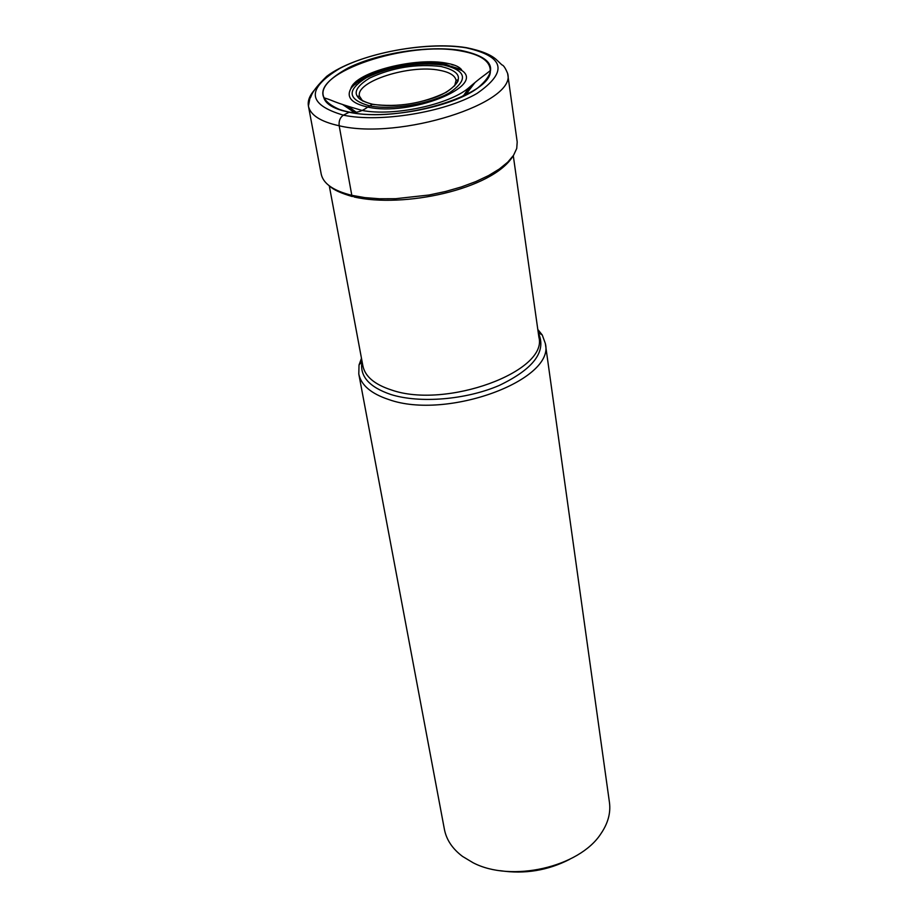 <?xml version="1.0" encoding="UTF-8"?>
<svg xmlns="http://www.w3.org/2000/svg" width="918" height="918" viewBox="0 0 918 918"><rect width="100%" height="100%" fill="white"/><g stroke="black" fill="none" stroke-linecap="round" stroke-linejoin="round"><path stroke-width="1.38" d="M461.398 50.513C494.136 57.478 499.369 70.147 477.073 88.495C450.784 107.785 384.332 120.109 348.806 112.191L342.173 110.585C314.564 99.58 316.687 85.294 348.553 67.737C378.973 52.831 429.36 45.131 461.398 50.513M361.474 358.318L359.018 364.997L358.8 374.039C361.13 385.204 371.17 393.719 388.899 399.582C446.653 420.329 555.505 380.086 545.338 343.493L542.251 334.99L537.799 329.447M545.338 343.493L609.449 802.435C610.849 812.946 607.991 823.389 600.877 833.762C579.327 867.258 511.188 882.818 472.988 862.69L462.546 856.425C452.494 848.852 446.458 839.867 444.427 829.459L358.8 374.039M569.642 859.34C547.748 870.551 524.637 874.326 500.31 870.7M374.383 104.652L372.375 104.296L367.716 107.062C361.749 111.583 355.633 113.27 349.368 112.122L343.378 115.163C340.085 117.47 338.685 121.004 339.178 125.766L351.812 195.327L354.291 196.831M466.275 47.839C429.991 41.769 372.547 51.11 339.867 68.391C305.958 88.851 307.128 104.445 343.378 115.163C379.845 122.863 444.564 112.352 476.97 93.464C508.251 71.765 504.682 56.56 466.275 47.839M339.178 125.766C399.674 140.443 517.247 102.885 507.631 73.463C505.405 68.058 503.5 65.189 501.894 64.88L496.822 60.049C491.474 54.85 481.388 50.731 466.551 47.702C424.277 40.61 354.991 54.701 326.728 76.332C309.045 93.452 311.959 96.918 309.905 98.26L308.425 106.086C310.364 115.117 320.611 121.681 339.178 125.766M314.14 90.389C309.458 95.828 307.541 101.06 308.425 106.086L321.208 174.076C323.251 183.68 333.452 190.76 351.812 195.327L364.894 197.622L379.593 198.77L395.509 198.713L429.004 195.018L445.574 191.483L461.329 186.951L475.822 181.58L488.617 175.545L499.346 169.004L507.723 162.188L513.564 155.28L516.731 148.475L517.201 141.98L507.631 73.463M362.667 101.014L359.489 96.206C355.197 81.553 409.761 64.157 439.515 70.284C449.579 72.155 455.099 75.528 456.074 80.394L454.594 85.959M372.375 104.296C351.789 98.501 350.837 89.78 369.495 78.133C392.319 67.507 416.187 63.629 441.088 66.498C462.339 71.661 464.049 80.268 446.205 92.305C422.705 103.562 398.102 107.567 372.375 104.296M443.715 65.052C416.887 61.965 391.16 66.153 366.569 77.594C346.396 90.148 347.394 99.557 369.564 105.834C391.584 110.321 429.727 104.124 449.338 92.879C468.547 79.877 466.677 70.606 443.715 65.052M367.716 107.062C409.738 116.735 485.806 86.51 461.926 70.537L445.505 64.271C414.913 58.27 359.707 72.373 350.791 88.736C346.12 97.342 351.766 103.447 367.716 107.062M342.173 110.585C331.823 107.498 325.752 103.355 323.974 98.169L323.928 97.813C335.368 101.152 329.596 101.049 362.117 110.458C394.006 116.597 448.764 104.595 468.226 88.266C482.581 75.861 483.327 76.355 490.292 70.571C492.805 95.013 398.102 123.551 349.368 112.122C335.208 109.15 326.728 104.377 323.928 97.813C311.294 72.511 407.73 40.507 460.951 50.983C480.332 54.437 490.12 60.967 490.292 70.571L490.361 70.927C490.327 76.401 485.897 82.264 477.073 88.495M469.155 87.543L464.015 94.933M356.597 112.524L349.379 107.165M458.679 68.391L461.329 69.298M353.189 85.661L355.989 83.779M371.733 74.025L356.207 81.289M342.483 104.422L353.178 111.686L343.263 104.755M460.354 97.641L466.987 93.039L474.813 82.758M454.421 65.201L451.885 64.719M513.288 155.693L538.889 337.158C548.413 371.469 445.999 409.244 391.458 389.978L391.378 389.955C374.59 384.481 365.089 376.483 362.908 365.984L329.287 185.826M359.018 364.997L362.059 361.451C359.408 376.024 369.013 387.04 390.861 394.499L390.942 394.522C419.71 403.587 465.931 399.8 499.208 385.457C533.897 368.795 546.91 351.192 538.246 332.637L538.889 337.158M352.363 196.555C340.968 193.239 333.441 189.785 329.791 186.193M354.038 196.957C402.887 208.294 492.312 189.647 512.933 156.209M456.074 80.394L457.715 79.889C460.377 79.315 452.413 92.052 432.47 98.283C410.92 105.145 390.93 107.131 372.501 104.227C356.677 100.223 357.469 95.518 357.779 96.252L359.489 96.206M461.926 70.537C461.57 69.401 455.753 67.45 444.461 64.685C413.846 59.108 362.14 72.533 350.791 88.736C355.266 71.673 417.369 56.664 447.651 63.422C455.523 64.88 460.285 67.255 461.926 70.537M354.75 111.858L348.002 106.66M465.552 93.716L470.291 86.636M469.809 92.97L466.987 93.039L474.181 83.308M362.908 365.984L362.071 361.531M538.246 332.591L542.251 334.99"/></g></svg>
